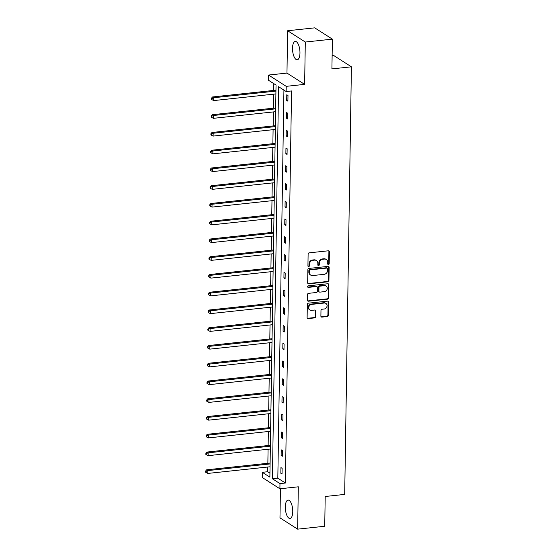 <?xml version="1.0" encoding="UTF-8"?>
<svg xmlns="http://www.w3.org/2000/svg" width="557" height="557" viewBox="0 0 557 557"><rect width="100%" height="100%" fill="white"/><g stroke="black" fill="none" stroke-linecap="round" stroke-linejoin="round"><path stroke-width="0.84" d="M328.442 264.533A0.815 0.717 122.6 0 0 329.194 263.67L329.382 251.799A1.163 1.023 122.6 0 0 328.338 250.796L309.198 252.843A1.163 1.023 122.6 0 0 308.118 254.076L307.93 265.947A0.815 0.717 122.6 0 0 309.42 265.786L309.441 264.248A3.718 3.265 122.6 0 1 312.902 260.307L314.496 260.14A3.718 3.265 122.6 0 1 316.446 260.579A3.718 3.265 122.6 0 1 317.845 263.35L317.817 264.888A0.815 0.717 122.6 0 0 318.548 265.592A0.815 0.717 122.6 0 0 319.307 264.728L319.328 263.189A3.718 3.265 122.6 0 1 322.788 259.256L324.383 259.082A3.718 3.265 122.6 0 1 326.332 259.52A3.718 3.265 122.6 0 1 327.732 262.291L327.704 263.83A0.815 0.717 122.6 0 0 328.442 264.533M327.808 264.227A0.815 0.717 122.6 0 0 328.721 263.364L328.902 251.492A1.163 1.023 122.6 0 0 328.679 250.824M308.035 266.343A0.815 0.717 122.6 0 0 308.94 265.48L308.968 263.941L309.441 264.248M317.922 265.285A0.815 0.717 122.6 0 0 318.827 264.422L318.855 262.883L319.328 263.189M285.309 506.898A9.232 3.614 83.9 0 1 288.053 500.095A9.232 3.614 83.9 0 1 292.759 511.66A9.232 3.614 83.9 0 1 290.016 518.463A9.232 3.614 83.9 0 1 285.309 506.898M292.516 48.236A9.232 3.614 83.9 0 1 295.259 41.434A9.232 3.614 83.9 0 1 299.965 52.999A9.232 3.614 83.9 0 1 297.222 59.801A9.232 3.614 83.9 0 1 292.516 48.236M287.628 30.746L314.712 27.85L332.383 39.143L305.299 42.033L287.628 30.746L286.966 73.085L268.551 75.049L286.221 86.342L286.138 91.522L278.57 86.683L272.408 478.762L279.976 483.601L279.899 488.781L262.229 477.488L262.305 472.308L269.88 477.147L276.035 85.068L268.467 80.229L268.551 75.049M280.436 488.726L279.976 517.857L297.647 529.15L298.315 486.811L279.899 488.781M332.383 39.143L331.916 68.901L351.411 66.819L344.692 494.407L325.197 496.496L324.731 526.254L297.647 529.15M320.888 316.111A1.163 1.023 122.6 0 0 321.932 317.114L327.3 316.543A1.163 1.023 122.6 0 0 328.386 315.311L328.588 302.131A1.163 1.023 122.6 0 0 327.544 301.128L308.404 303.168A1.163 1.023 122.6 0 0 307.325 304.401L307.116 317.581A1.163 1.023 122.6 0 0 308.167 318.583L314.649 317.894A1.163 1.023 122.6 0 0 315.728 316.661L315.819 311.022A1.163 1.023 122.6 0 0 314.775 310.019L311.558 310.36A3.112 2.729 122.6 0 1 309.929 309.991A3.112 2.729 122.6 0 1 308.905 306.761A3.112 2.729 122.6 0 1 311.648 304.387L324.251 303.036A3.112 2.729 122.6 0 1 325.88 303.405A3.112 2.729 122.6 0 1 326.903 306.635A3.112 2.729 122.6 0 1 324.16 309.017L322.057 309.239A1.163 1.023 122.6 0 0 320.978 310.472L320.888 316.111M286.966 73.085L304.637 84.372L305.299 42.033M304.637 84.372L286.221 86.342M283.924 90.102L277.825 478.185L285.393 483.023L291.555 90.944L286.138 91.522M285.393 483.023L279.976 483.601M327.85 281.8A1.163 1.023 122.6 0 0 328.929 280.568L329.138 267.388A1.163 1.023 122.6 0 0 328.094 266.378L308.954 268.425A1.163 1.023 122.6 0 0 307.875 269.658L307.666 282.838A1.163 1.023 122.6 0 0 308.71 283.84L327.85 281.8L327.37 281.494A1.163 1.023 122.6 0 0 328.456 280.262L328.658 267.082A1.163 1.023 122.6 0 0 328.435 266.406M328.867 284.759L328.658 297.939A1.163 1.023 122.6 0 1 327.579 299.172L308.439 301.212A1.163 1.023 122.6 0 1 307.394 300.209L307.478 294.569A1.163 1.023 122.6 0 1 308.564 293.337L316.32 292.509A1.163 1.023 122.6 0 0 317.406 291.276L317.462 287.537A1.163 1.023 122.6 0 0 316.418 286.535L308.334 287.398A0.815 0.717 122.6 0 1 308.362 285.832L327.815 283.75A1.163 1.023 122.6 0 1 328.867 284.759L328.386 284.453L328.177 297.633L328.658 297.939M351.411 66.819L333.74 55.526L332.118 55.7M273.821 83.647L273.717 90.429M273.654 94.168L273.438 108.183M273.376 111.922L273.16 125.938M273.097 129.677L272.874 143.692M272.819 147.431L272.596 161.446M272.54 165.185L272.317 179.201M272.262 182.94L272.039 196.962M271.983 200.694L271.76 214.717M271.705 218.448L271.482 232.471M271.426 236.203L271.203 250.225M271.148 253.957L270.925 267.98M270.869 271.712L270.646 285.734M270.591 289.466L270.368 303.488M270.312 307.227L270.089 321.243M270.027 324.982L269.811 338.997M269.748 342.736L269.532 356.752M269.47 360.49L269.254 374.506M269.191 378.245L268.975 392.26M268.913 395.999L268.697 410.015M268.634 413.754L268.418 427.769M268.356 431.508L268.133 445.523M268.077 449.262L267.854 463.278M267.799 467.017L267.722 471.73L269.943 473.151M267.722 471.73L262.305 472.308M277.825 478.185L272.408 478.762M280.846 473.276L280.937 467.588L282.127 468.346L282.037 474.042L280.846 473.276L282.051 473.144M281.125 455.522L281.215 449.833L282.406 450.592L282.315 456.28L281.125 455.522L282.329 455.389M281.403 437.767L281.494 432.079L282.684 432.838L282.594 438.526L281.403 437.767L282.608 437.635M281.682 420.013L281.772 414.317L282.963 415.083L282.879 420.772L281.682 420.013L282.893 419.881M281.96 402.258L282.051 396.563L283.241 397.329L283.158 403.017L281.96 402.258L283.172 402.126M282.239 384.504L282.329 378.809L283.52 379.575L283.436 385.263L282.239 384.504L283.45 384.372M282.517 366.75L282.608 361.054L283.805 361.82L283.715 367.509L282.517 366.75L283.729 366.617M282.796 348.995L282.886 343.3L284.084 344.066L283.993 349.754L282.796 348.995L284.007 348.863M283.074 331.241L283.165 325.546L284.362 326.311L284.272 332L283.074 331.241L284.286 331.109M283.353 313.487L283.443 307.791L284.641 308.557L284.55 314.245L283.353 313.487L284.564 313.354M283.631 295.732L283.722 290.037L284.919 290.803L284.829 296.491L283.631 295.732L284.843 295.6M283.917 277.978L284 272.282L285.198 273.048L285.107 278.737L283.917 277.978L285.121 277.846M284.195 260.216L284.279 254.528L285.476 255.294L285.386 260.982L284.195 260.216L285.4 260.091M284.474 242.462L284.557 236.774L285.755 237.54L285.664 243.228L284.474 242.462L285.678 242.337M284.752 224.708L284.843 219.019L286.033 219.785L285.943 225.474L284.752 224.708L285.957 224.582M285.031 206.953L285.121 201.265L286.312 202.031L286.221 207.719L285.031 206.953L286.235 206.828M285.309 189.199L285.4 183.511L286.59 184.276L286.5 189.965L285.309 189.199L286.514 189.074M285.588 171.445L285.678 165.756L286.869 166.522L286.778 172.21L285.588 171.445L286.792 171.319M285.866 153.69L285.957 148.002L287.147 148.761L287.057 154.456L285.866 153.69L287.071 153.565M286.145 135.936L286.235 130.247L287.426 131.006L287.335 136.702L286.145 135.936L287.349 135.811M286.423 118.181L286.514 112.493L287.704 113.252L287.621 118.947L286.423 118.181L287.635 118.056M286.702 100.427L286.792 94.739L287.983 95.498L287.899 101.193L286.702 100.427L287.913 100.302M326.332 259.52L325.852 259.221A3.718 3.265 122.6 0 0 323.909 258.775L324.383 259.082M318.855 262.883A3.718 3.265 122.6 0 1 322.315 258.949L323.909 258.775M316.446 260.579L315.965 260.272A3.718 3.265 122.6 0 0 314.016 259.834L314.496 260.14M308.968 263.941A3.718 3.265 122.6 0 1 312.421 260.008L314.016 259.834M307.889 283.513A1.163 1.023 122.6 0 0 308.23 283.541L327.37 281.494M327.627 268.773A0.815 0.717 122.6 0 0 326.896 268.07L310.096 269.867A0.815 0.717 122.6 0 0 309.344 270.73L309.316 272.345A3.718 3.265 122.6 0 0 310.715 275.116A3.718 3.265 122.6 0 0 312.665 275.562L324.146 274.329A3.718 3.265 122.6 0 0 327.607 270.396L327.627 268.773M327.321 268.168L326.848 267.861A0.815 0.717 122.6 0 0 326.423 267.764L326.896 268.07M310.715 275.116L310.235 274.81A3.718 3.265 122.6 0 1 308.836 272.039L308.863 270.423A0.815 0.717 122.6 0 1 309.622 269.56L326.423 267.764M307.617 300.884A1.163 1.023 122.6 0 0 307.958 300.912L327.098 298.865A1.163 1.023 122.6 0 0 328.177 297.633M317.024 286.674L316.55 286.368A1.163 1.023 122.6 0 0 315.937 286.228L307.861 287.092L308.334 287.398M324.376 291.652A3.112 2.729 122.6 0 0 327.119 289.271A3.112 2.729 122.6 0 0 326.096 286.04A3.112 2.729 122.6 0 0 324.473 285.671L320.031 286.145A1.163 1.023 122.6 0 0 318.952 287.377L318.889 291.123A1.163 1.023 122.6 0 0 319.941 292.126L324.376 291.652M326.096 286.04L325.622 285.734A3.112 2.729 122.6 0 0 323.993 285.365L324.473 285.671M319.328 291.986L318.855 291.68A1.163 1.023 122.6 0 1 318.416 290.817L318.472 287.071A1.163 1.023 122.6 0 1 319.558 285.838L323.993 285.365M328.386 284.453A1.163 1.023 122.6 0 0 328.164 283.778M325.88 303.405L325.399 303.099A3.112 2.729 122.6 0 0 323.777 302.73L324.251 303.036M309.929 309.991L309.455 309.685A3.112 2.729 122.6 0 1 308.432 306.454A3.112 2.729 122.6 0 1 311.175 304.08L323.777 302.73M307.346 318.256A1.163 1.023 122.6 0 0 307.687 318.284L314.176 317.587A1.163 1.023 122.6 0 0 315.255 316.355L315.346 310.715A1.163 1.023 122.6 0 0 315.116 310.04M321.111 316.787A1.163 1.023 122.6 0 0 321.459 316.808L326.827 316.237A1.163 1.023 122.6 0 0 327.906 315.004L328.115 301.824A1.163 1.023 122.6 0 0 327.892 301.149M275.959 90.192L212.523 96.967L213.721 97.733L213.672 100.58L275.896 93.931M275.945 91.083L213.721 97.733L211.939 98.505L211.465 98.206L211.444 99.341L211.925 99.647L211.939 98.505M213.672 100.58L211.925 99.647M211.465 98.206L212.523 96.967M275.68 107.947L212.245 114.721L213.442 115.487L213.394 118.335L275.618 111.685M275.666 108.838L213.442 115.487L211.66 116.26L211.187 115.96L211.166 117.095L211.646 117.402L211.66 116.26M213.394 118.335L211.646 117.402M211.187 115.96L212.245 114.721M275.402 125.701L211.966 132.482L213.164 133.241L213.115 136.089L275.339 129.44M275.388 126.592L213.164 133.241L211.382 134.014L210.908 133.715L210.887 134.85L211.368 135.156L211.382 134.014M213.115 136.089L211.368 135.156M210.908 133.715L211.966 132.482M275.123 143.455L211.688 150.237L212.885 150.996L212.837 153.843L275.061 147.194M275.109 144.347L212.885 150.996L211.103 151.769L210.623 151.469L210.609 152.604L211.089 152.91L211.103 151.769M212.837 153.843L211.089 152.91M210.623 151.469L211.688 150.237M274.845 161.21L211.409 167.991L212.607 168.75L212.558 171.598L274.782 164.949M274.824 162.101L212.607 168.75L210.825 169.53L210.344 169.224L210.33 170.358L210.804 170.665L210.825 169.53M212.558 171.598L210.804 170.665M210.344 169.224L211.409 167.991M274.559 178.964L211.131 185.746L212.328 186.504L212.28 189.352L274.504 182.703M274.545 179.855L212.328 186.504L210.546 187.284L210.066 186.978L210.052 188.113L210.525 188.419L210.546 187.284M212.28 189.352L210.525 188.419M210.066 186.978L211.131 185.746M274.281 196.718L210.852 203.5L212.05 204.259L212.001 207.107L274.225 200.457M274.267 197.61L212.05 204.259L210.268 205.039L209.787 204.732L209.773 205.867L210.247 206.174L210.268 205.039M212.001 207.107L210.247 206.174M209.787 204.732L210.852 203.5M274.002 214.473L210.574 221.254L211.764 222.013L211.723 224.861L273.947 218.212M273.988 215.364L211.764 222.013L209.989 222.793L209.509 222.487L209.495 223.622L209.968 223.928L209.989 222.793M211.723 224.861L209.968 223.928M209.509 222.487L210.574 221.254M273.724 232.227L210.295 239.009L211.486 239.768L211.444 242.615L273.668 235.966M273.71 233.118L211.486 239.768L209.71 240.547L209.23 240.241L209.216 241.376L209.69 241.682L209.71 240.547M211.444 242.615L209.69 241.682M209.23 240.241L210.295 239.009M273.445 249.982L210.017 256.763L211.207 257.522L211.166 260.37L273.39 253.72M273.431 250.873L211.207 257.522L209.432 258.302L208.952 257.995L208.938 259.13L209.411 259.437L209.432 258.302M211.166 260.37L209.411 259.437M208.952 257.995L210.017 256.763M273.167 267.736L209.738 274.517L210.929 275.276L210.887 278.124L273.111 271.475M273.153 268.627L210.929 275.276L209.154 276.056L208.673 275.75L208.659 276.885L209.133 277.191L209.154 276.056M210.887 278.124L209.133 277.191M208.673 275.75L209.738 274.517M272.888 285.49L209.46 292.272L210.65 293.031L210.609 295.878L272.833 289.229M272.874 286.382L210.65 293.031L208.875 293.811L208.395 293.504L208.374 294.639L208.854 294.945L208.875 293.811M210.609 295.878L208.854 294.945M208.395 293.504L209.46 292.272M272.61 303.245L209.181 310.026L210.372 310.785L210.33 313.633L272.554 306.984M272.596 304.136L210.372 310.785L208.597 311.565L208.116 311.259L208.095 312.393L208.576 312.7L208.597 311.565M210.33 313.633L208.576 312.7M208.116 311.259L209.181 310.026M272.331 320.999L208.903 327.781L210.093 328.546L210.052 331.387L272.276 324.738M272.317 321.89L210.093 328.546L208.311 329.319L207.838 329.013L207.817 330.155L208.297 330.454L208.311 329.319M210.052 331.387L208.297 330.454M207.838 329.013L208.903 327.781M272.053 338.753L208.624 345.535L209.815 346.301L209.773 349.142L271.99 342.492M272.039 339.652L209.815 346.301L208.033 347.074L207.559 346.767L207.538 347.909L208.019 348.209L208.033 347.074M209.773 349.142L208.019 348.209M207.559 346.767L208.624 345.535M271.774 356.508L208.346 363.289L209.536 364.055L209.495 366.896L271.712 360.247M271.76 357.406L209.536 364.055L207.754 364.828L207.281 364.522L207.26 365.664L207.74 365.963L207.754 364.828M209.495 366.896L207.74 365.963M207.281 364.522L208.346 363.289M271.496 374.262L208.06 381.044L209.258 381.81L209.216 384.65L271.433 378.001M271.482 375.16L209.258 381.81L207.476 382.582L207.002 382.276L206.981 383.418L207.462 383.717L207.476 382.582M209.216 384.65L207.462 383.717M207.002 382.276L208.06 381.044M271.217 392.024L207.782 398.798L208.979 399.564L208.931 402.405L271.155 395.755M271.203 392.915L208.979 399.564L207.197 400.337L206.724 400.03L206.703 401.172L207.183 401.472L207.197 400.337M208.931 402.405L207.183 401.472M206.724 400.03L207.782 398.798M270.939 409.778L207.503 416.552L208.701 417.318L208.652 420.159L270.876 413.51M270.925 410.669L208.701 417.318L206.919 418.091L206.445 417.785L206.424 418.927L206.905 419.233L206.919 418.091M208.652 420.159L206.905 419.233M206.445 417.785L207.503 416.552M270.66 427.532L207.225 434.307L208.422 435.073L208.374 437.913L270.598 431.264M270.646 428.424L208.422 435.073L206.64 435.846L206.167 435.539L206.146 436.681L206.626 436.987L206.64 435.846M208.374 437.913L206.626 436.987M206.167 435.539L207.225 434.307M270.382 445.287L206.946 452.061L208.144 452.827L208.095 455.668L270.319 449.019M270.368 446.178L208.144 452.827L206.362 453.6L205.881 453.294L205.867 454.435L206.348 454.742L206.362 453.6M208.095 455.668L206.348 454.742M205.881 453.294L206.946 452.061M270.103 463.041L206.668 469.816L207.865 470.581L207.817 473.429L270.041 466.773M270.082 463.932L207.865 470.581L206.083 471.354L205.603 471.048L205.589 472.19L206.062 472.496L206.083 471.354M207.817 473.429L206.062 472.496M205.603 471.048L206.668 469.816M328.721 263.364L329.194 263.67M308.94 265.48L309.42 265.786M318.827 264.422L319.307 264.728M322.315 258.949L322.788 259.256M312.421 260.008L312.902 260.307M328.902 251.492L329.382 251.799M308.23 283.541L308.71 283.84M328.658 267.082L329.138 267.388M328.456 280.262L328.929 280.568M309.622 269.56L310.096 269.867M308.863 270.423L309.344 270.73M308.836 272.039L309.316 272.345M327.098 298.865L327.579 299.172M307.958 300.912L308.439 301.212M315.937 286.228L316.418 286.535M319.558 285.838L320.031 286.145M318.472 287.071L318.952 287.377M318.416 290.817L318.889 291.123M311.175 304.08L311.648 304.387M315.346 310.715L315.819 311.022M315.255 316.355L315.728 316.661M314.176 317.587L314.649 317.894M307.687 318.284L308.167 318.583M328.115 301.824L328.588 302.131M327.906 315.004L328.386 315.311M326.827 316.237L327.3 316.543M321.459 316.808L321.932 317.114"/></g></svg>
